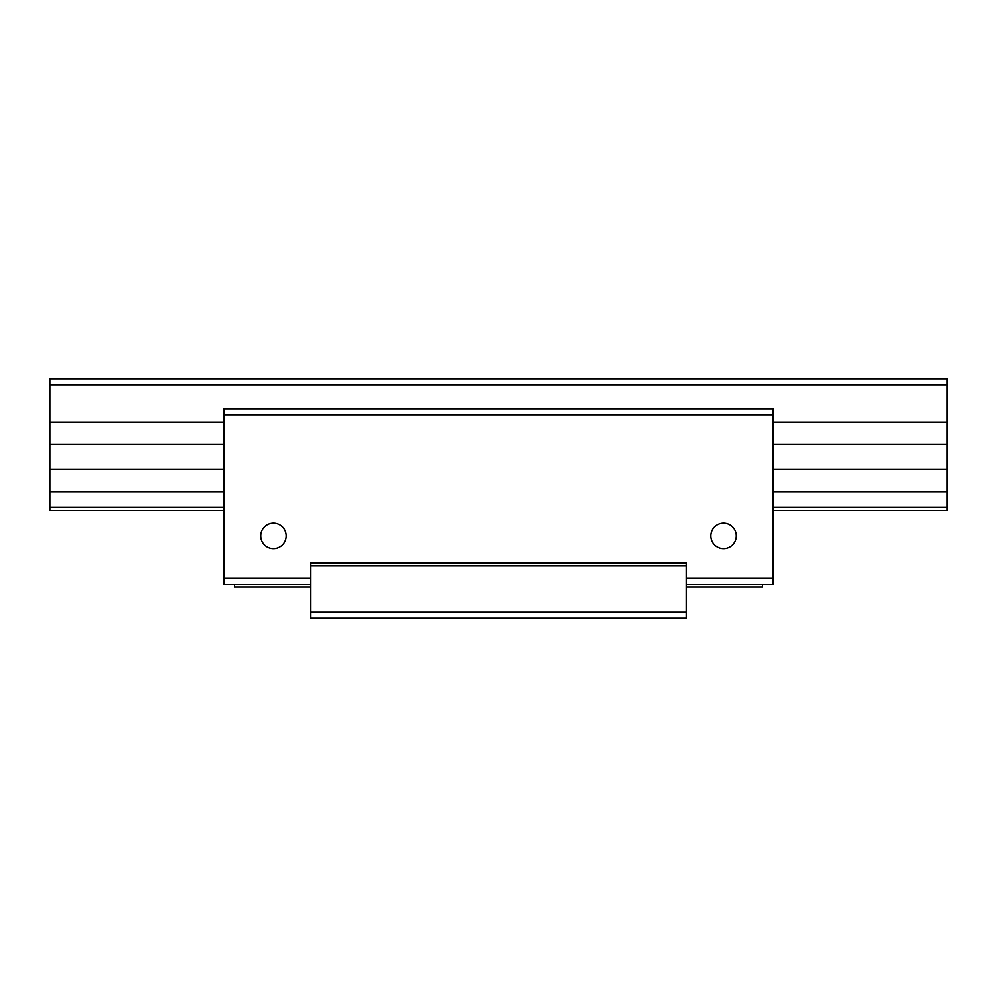 <?xml version="1.0" encoding="UTF-8"?>
<svg xmlns="http://www.w3.org/2000/svg" width="997" height="997" viewBox="0 0 997 997"><rect width="100%" height="100%" fill="white"/><g stroke="black" fill="none" stroke-linecap="round" stroke-linejoin="round"><path stroke-width="1.5" d="M773.223 414.752L773.223 408.77L223.777 408.77L223.777 414.752L773.223 414.752L773.223 578.36L686.185 578.36M310.815 578.36L223.777 578.36L223.777 414.752M223.777 578.36L223.777 584.641L310.815 584.641M310.815 618.14L310.815 562.807L686.185 562.807L686.185 618.14L310.815 618.14L686.185 618.14M260.716 535.888A12.712 12.712 0 0 0 273.427 548.599A12.712 12.712 0 0 0 286.139 535.888A12.712 12.712 0 0 0 273.427 523.176A12.712 12.712 0 0 0 260.716 535.888M710.861 535.888A12.712 12.712 0 0 0 723.573 548.599A12.712 12.712 0 0 0 736.284 535.888A12.712 12.712 0 0 0 723.573 523.176A12.712 12.712 0 0 0 710.861 535.888M686.185 584.641L773.223 584.641L773.223 578.36M686.185 587.034L762.456 587.034L762.456 584.641M234.544 584.641L234.544 587.034L310.815 587.034M310.815 565.798L686.185 565.798M310.815 612.158L686.185 612.158M49.85 384.842L947.15 384.842L947.15 378.86L49.85 378.86L49.85 510.464L223.777 510.464M773.223 510.464L947.15 510.464L947.15 507.473L773.223 507.473M892.502 510.464L822.338 510.464M174.662 510.464L104.498 510.464M49.85 507.473L223.777 507.473M49.85 491.633L223.777 491.633M773.223 491.633L947.15 491.633L947.15 507.473M49.85 469.201L223.777 469.201M773.223 469.201L947.15 469.201L947.15 491.633M49.85 444.5L223.777 444.5M773.223 444.5L947.15 444.5L947.15 469.201M49.85 422.067L223.777 422.067M773.223 422.067L947.15 422.067L947.15 444.5M947.15 384.842L947.15 422.067M49.85 378.86L947.15 378.86"/></g></svg>
